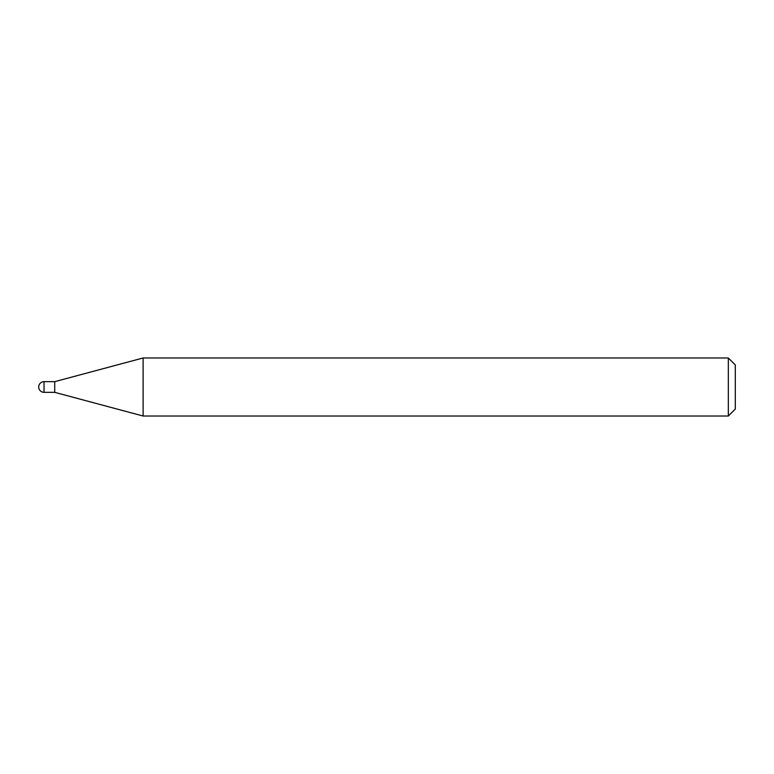 <?xml version="1.0" encoding="UTF-8"?>
<svg xmlns="http://www.w3.org/2000/svg" width="774" height="774" viewBox="0 0 774 774"><rect width="100%" height="100%" fill="white"/><g stroke="black" fill="none" stroke-linecap="round" stroke-linejoin="round"><path stroke-width="1.16" d="M44.041 381.659L44.041 392.341A5.341 5.341 0 0 1 38.7 387A5.341 5.341 0 0 1 44.041 381.659L54.722 381.659L54.722 392.341L143.113 416.025L728.334 416.025L728.334 357.975L735.3 364.941L735.3 409.059L728.334 416.025M44.041 392.341L54.722 392.341L54.722 381.659L143.113 357.975L143.113 416.025M143.113 357.975L728.334 357.975"/></g></svg>

